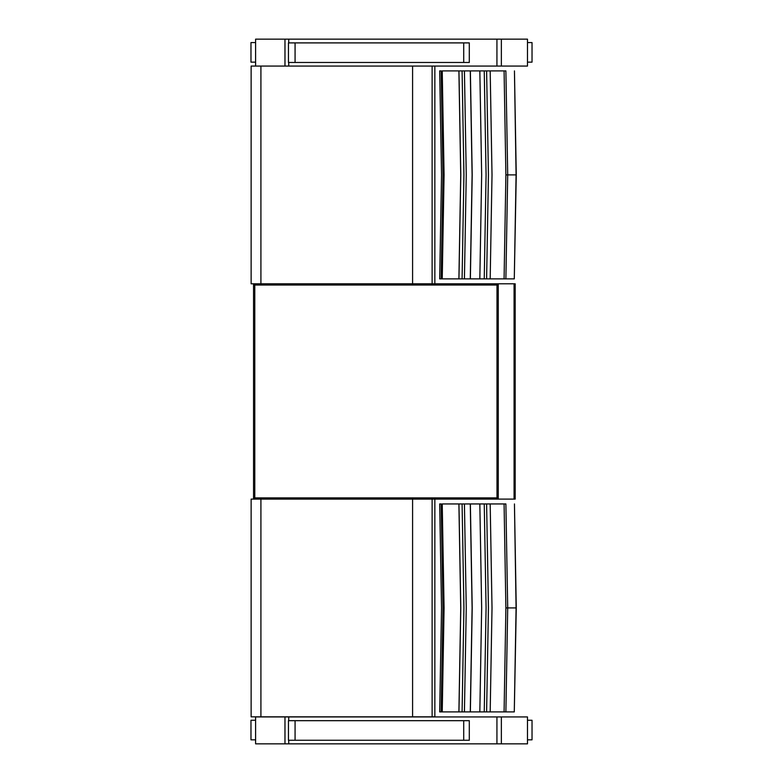 <?xml version="1.0" encoding="UTF-8"?>
<svg xmlns="http://www.w3.org/2000/svg" width="783" height="783" viewBox="0 0 783 783"><rect width="100%" height="100%" fill="white"/><g stroke="black" fill="none" stroke-linecap="round" stroke-linejoin="round"><path stroke-width="1.17" d="M496.931 66.066L527.488 66.066L527.488 39.15L496.931 39.15L496.931 66.066L288.731 66.066L288.731 62.474M284.973 66.066L255.601 66.066L255.601 39.15L284.973 39.15L284.973 66.066L288.731 66.066M288.731 42.899L288.731 39.15L284.973 39.15M288.731 39.15L496.931 39.15M469.281 42.899L288.457 42.899L288.457 62.474L469.281 62.474M288.457 42.899L288.457 62.474M496.931 743.85L527.488 743.85L527.488 716.934L496.931 716.934L496.931 743.85L288.731 743.85L288.731 740.258M284.973 743.85L255.601 743.85L255.601 716.934L284.973 716.934L284.973 743.85L288.731 743.85M288.731 720.683L288.731 716.934L284.973 716.934M288.731 716.934L496.931 716.934M469.281 720.683L288.457 720.683L288.457 740.258L469.281 740.258M288.457 720.683L288.457 740.258M255.601 62.151L250.991 62.151L250.971 42.576L255.601 42.576M252.195 62.151L250.991 62.151M527.488 42.576L532.029 42.576L532.029 62.151L530.805 62.151M532.009 62.151L527.488 62.151M255.601 739.837L250.991 739.837L250.971 720.262L255.601 720.262M252.195 739.837L250.991 739.837M527.488 720.262L532.029 720.262L532.029 739.837L530.805 739.837M532.009 739.837L527.488 739.837M496.99 283.808L496.99 285.032L498.213 285.032A1.223 1.223 90 0 0 496.99 283.808L432.118 283.808L515.175 283.808L515.175 499.104L432.118 499.104L496.99 499.104A1.223 1.223 90 0 0 498.213 497.88L496.99 497.88L496.99 499.104M253.555 499.104L253.555 283.808M498.252 499.104L498.252 283.808M254.778 497.88L253.555 497.88A1.223 1.223 90 0 0 254.778 499.104L254.778 283.808A1.223 1.223 90 0 0 253.555 285.032L496.99 285.032L496.99 497.88L254.778 497.88M254.778 283.808L254.778 283.808A1.223 1.223 90 0 0 253.555 285.032L253.555 497.88A1.223 1.223 90 0 0 254.778 499.104A1.223 1.223 0 0 0 254.778 499.104M253.555 497.88L253.555 285.032M504.076 278.865L505.896 174.883L516.261 174.883L514.451 70.91L516.085 174.883L514.284 278.865L439.674 278.865L441.534 174.883L439.674 70.91L441.269 70.91M441.269 278.865L442.229 278.865L444.078 174.883L442.229 70.91L505.887 70.91L507.707 174.883L505.887 70.91M516.261 174.883L514.284 278.865M507.707 174.883L505.887 278.865L507.697 174.883M458.897 70.91L460.737 174.883L458.897 278.865M441.152 70.91L443.002 174.883L441.152 278.865M505.896 174.883L504.076 70.91M458.946 278.865L460.796 174.883L458.946 70.91M462.087 70.91L463.928 174.883L462.087 278.865M464.427 278.865L466.257 174.883L464.427 70.91M470.27 70.91L472.11 174.883L470.27 278.865M470.368 278.865L472.208 174.883L470.368 70.91M479.832 278.865L481.662 174.883L479.832 70.91M490.187 278.865L492.018 174.883L490.187 70.91M484.246 278.865L486.077 174.883L484.246 70.91M486.605 278.865L488.426 174.883L486.605 70.91M260.915 283.808L251.128 283.808L251.128 66.066L260.915 66.066L260.915 283.808L412.592 283.808L412.592 66.066L434.849 66.066L434.849 283.808L412.592 283.808M260.915 66.066L412.592 66.066M504.076 711.904L505.896 607.921L516.261 607.921L514.451 503.949L516.085 607.921L514.284 711.904L439.674 711.904L441.534 607.921L439.674 503.949L441.269 503.949M441.269 711.904L442.229 711.904L444.078 607.921L442.229 503.949L505.887 503.949L507.707 607.921L505.887 503.949M516.261 607.921L514.284 711.904M507.707 607.921L505.887 711.904L507.697 607.921M458.897 503.949L460.737 607.921L458.897 711.904M441.152 503.949L443.002 607.921L441.152 711.904M505.896 607.921L504.076 503.949M458.946 711.904L460.796 607.921L458.946 503.949M462.087 503.949L463.928 607.921L462.087 711.904M464.427 711.904L466.257 607.921L464.427 503.949M470.27 503.949L472.11 607.921L470.27 711.904M470.368 711.904L472.208 607.921L470.368 503.949M479.832 711.904L481.662 607.921L479.832 503.949M490.187 711.904L492.018 607.921L490.187 503.949M484.246 711.904L486.077 607.921L484.246 503.949M486.605 711.904L488.426 607.921L486.605 503.949M260.915 716.837L251.128 716.837L251.128 499.104L260.915 499.104L260.915 716.837L412.592 716.837L412.592 499.104L434.849 499.104L434.849 716.837L412.592 716.837M260.915 499.104L412.592 499.104M501.355 66.066L501.355 39.15M463.712 42.899L463.712 62.474M295.074 62.474L295.074 42.899M501.355 743.85L501.355 716.934M463.712 720.683L463.712 740.258M295.074 740.258L295.074 720.683M514.069 499.104L514.069 283.808M497.048 499.094A1.223 1.223 0 0 0 498.213 497.88L498.213 285.032A1.223 1.223 0 0 0 497.048 283.808M432.118 66.066L432.118 283.808M432.118 499.104L432.118 716.837M469.301 62.474L469.301 42.899M469.301 740.258L469.301 720.683M250.971 62.151L250.971 42.576M532.029 42.576L532.029 62.151M250.971 739.837L250.971 720.262M532.029 720.262L532.029 739.837M515.175 499.104L515.175 283.808M498.213 497.88L498.213 285.032"/></g></svg>

